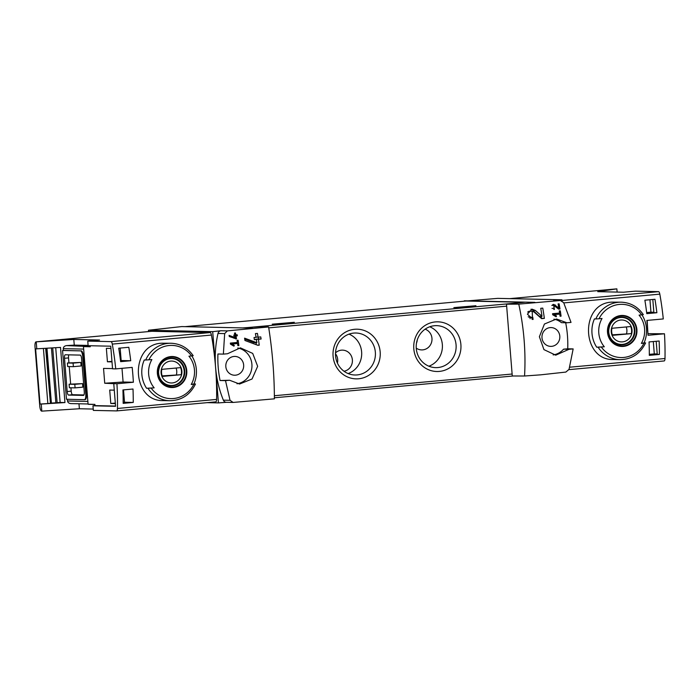 <?xml version="1.0" encoding="UTF-8"?>
<svg xmlns="http://www.w3.org/2000/svg" width="700" height="700" viewBox="0 0 700 700"><rect width="100%" height="100%" fill="white"/><g stroke="black" fill="none" stroke-linecap="round" stroke-linejoin="round"><path stroke-width="1.05" d="M554.137 314.624L559.764 314.116A106.461 32.708 84.8 0 1 560.07 316.234L561.076 316.146A106.461 32.708 -95.2 0 0 560.289 310.835L559.274 310.922A106.461 32.708 84.8 0 1 559.606 313.049L552.545 313.696A106.461 32.708 84.8 0 1 552.702 314.755L556.133 316.767L556.509 316.006L554.137 314.624L552.676 314.589M524.554 376.005C525.901 352.039 523.968 328.081 518.77 304.124L506.502 304.194L512.278 375.988L524.554 376.005L540.715 374.832L565.845 372.076L569.039 369.373L573.16 348.915L569.03 349.291L555.73 355.171L543.952 349.624L539.385 336.726L544.416 324.039L556.517 318.999L566.895 322.779L561.452 322.656A18.095 17.211 91.3 0 0 553.928 319.156M562.039 300.991L561.942 299.784L553.683 300.379A3.552 3.377 91.3 0 1 553.98 300.379L560.394 300.519L563.675 302.662L571.025 322.402L566.895 322.779M553.683 300.379L560.087 300.527L518.77 304.124M532.481 317.301L532.175 311.264L534.1 312.034L541.59 318.64L544.364 318.386A106.461 32.708 -95.2 0 0 542.771 308.114L540.75 308.297A106.461 32.708 84.8 0 1 542.019 316.312L535.334 310.441L532.035 309.137L527.406 314.16L533.094 319.419A106.461 32.708 -95.2 0 0 532.788 317.293L529.673 317.24A3.019 2.87 91.3 0 1 528.202 316.767M554.024 308.429L553.814 305.41L558.6 309.102L559.991 308.971A106.461 32.708 -95.2 0 0 559.108 303.835L558.093 303.931A106.461 32.708 84.8 0 1 558.793 307.93L553.735 304.351L554.356 309.488A106.461 32.708 -95.2 0 0 554.181 308.429L552.02 308.385M236.014 335.93L237.352 335.808A106.461 32.708 -95.2 0 0 237.169 334.74L235.83 334.863A106.461 32.708 -95.2 0 0 235.489 332.99L234.483 333.078A106.461 32.708 84.8 0 1 234.815 334.959L233.809 335.046A106.461 32.708 84.8 0 1 233.993 336.114L234.999 336.017A106.461 32.708 84.8 0 1 235.279 337.654L229.084 335.361A106.461 32.708 84.8 0 1 229.285 336.534L236.504 338.87A106.461 32.708 -95.2 0 0 236.014 335.93L233.957 335.886M151.725 331.293A4.97 1.522 84.8 0 1 151.778 331.284A4.97 1.522 84.8 0 1 151.83 331.284L210.184 332.57A3.552 1.094 84.8 0 1 211.426 335.055A106.461 32.708 84.8 0 1 215.574 367.273A106.461 101.255 91.3 0 0 223.37 400.164A3.552 3.377 91.3 0 0 226.398 402.308L233.109 402.439L230.037 400.304L225.505 380.634L220.062 380.52L229.635 380.257L239.575 384.029L252.053 378.989L257.652 366.328L252.709 353.412L240.38 347.856L227.5 353.745L223.37 354.121L224.665 333.602L218.006 333.454A106.461 101.255 91.3 0 0 215.574 367.273A106.461 32.708 84.8 0 1 216.606 399.429A3.552 1.094 84.8 0 1 215.801 401.861A3.552 1.094 84.8 0 1 215.766 401.861L116.69 410.9M233.109 402.439L274.382 398.834C274.339 374.999 272.414 351.033 268.599 326.953L227.351 330.881L224.665 333.602M229.635 380.257L225.505 380.634M231.936 344.024L237.562 343.507A106.461 32.708 84.8 0 1 237.869 345.634L238.875 345.546A106.461 32.708 -95.2 0 0 238.088 340.235L237.072 340.322A106.461 32.708 84.8 0 1 237.405 342.449L230.344 343.096A106.461 32.708 84.8 0 1 230.501 344.155L233.931 346.159L234.307 345.406L231.936 344.024L230.475 343.989M258.405 339.273L261.091 339.027A106.461 32.708 -95.2 0 0 260.759 336.91L258.064 337.155A106.461 32.708 -95.2 0 0 257.434 333.401L255.421 333.585A106.461 32.708 84.8 0 1 256.051 337.339L254.03 337.523A106.461 32.708 84.8 0 1 254.362 339.649L256.384 339.465A106.461 32.708 84.8 0 1 256.874 342.72L244.58 338.152A106.461 32.708 84.8 0 1 244.947 340.489L257.801 345.284L259.254 345.152A106.461 32.708 -95.2 0 0 258.405 339.273L255.806 339.22L258.493 338.975L258.344 337.129M647.938 333.69L647.168 320.408M648.235 333.655L664.475 333.786A106.461 32.708 84.8 0 1 665 358.514A3.552 1.094 84.8 0 1 664.195 360.946A3.552 1.094 84.8 0 1 664.151 360.946L568.942 369.635L664.195 360.946M653.301 341.547L654.299 353.902L657.204 353.964M649.941 299.731L650.939 312.183L653.852 312.252M656.88 312.725L646.791 313.652A106.461 32.708 84.8 0 0 644.875 300.195L654.964 299.276A106.461 32.708 84.8 0 1 656.88 312.725L653.887 312.664L652.82 299.469M659.4 354.428L649.311 355.346A106.461 32.708 84.8 0 0 649.066 341.933L659.155 341.014A106.461 32.708 84.8 0 1 659.4 354.428L657.239 354.384L656.189 341.285M116.935 383.74L113.759 383.67L115.579 406.297L92.969 405.799L93.336 410.401L116.611 410.909A3.552 1.094 -95.2 0 0 116.655 410.909A3.552 1.094 -95.2 0 0 117.46 408.467A106.461 32.708 -95.2 0 0 116.935 383.74L133.376 382.244A106.461 32.708 -95.2 0 0 132.186 367.395L115.745 368.891A106.461 32.708 -95.2 0 0 112.28 344.102A3.552 1.094 -95.2 0 0 111.038 341.618L210.184 332.57M147.963 388.299A28.744 27.335 -88.7 0 0 169.881 400.733L163.284 400.592C131.416 401.678 129.308 344.514 161.595 343.21L171.15 343.254A28.744 27.335 -88.7 0 0 168.21 343.359A28.744 27.335 -88.7 0 0 145.688 360.019L144.27 359.984A28.744 27.335 -88.7 0 0 146.554 388.264L151.165 388.106A105.516 3.5 175.4 0 0 154.157 387.852L146.554 388.264M130.734 360.736A106.461 32.708 84.8 0 0 128.809 347.287L118.72 348.206A106.461 32.708 84.8 0 1 120.636 361.655L130.734 360.736L121.161 360.526L120.155 348.075M133.245 402.439A106.461 32.708 84.8 0 0 133.009 389.016L122.92 389.944A106.461 32.708 84.8 0 1 123.156 403.358L133.245 402.439L124.513 402.246L123.524 389.882M90.169 345.748L90.248 346.754L83.457 346.605A2.835 2.704 91.3 0 1 84.385 346.342L66.649 345.599C64.496 345.905 63.385 346.929 63.306 348.652L63.446 350.42L62.554 350.481L80.535 350.875A5.679 1.741 84.8 0 1 82.749 356.571L85.759 394.047A5.679 1.741 84.8 0 1 84.525 399.665A5.679 1.741 84.8 0 1 84.464 399.665L66.483 399.271L62.554 350.481M115.745 368.891L112.56 368.821L110.74 346.194L88.13 345.704L87.763 341.101L111.038 341.618M88.112 345.424L74.261 345.118L73.806 339.465L99.558 340.025L87.763 341.101M92.969 405.799L94.99 405.615L94.885 404.381L88.086 404.233A2.835 2.704 91.3 0 0 88.76 404.329L94.894 404.469M113.759 383.67L104.729 383.25L123.095 382.016L133.376 382.244M104.729 383.25L103.539 368.401L112.543 368.594M616.665 288.873A4.97 1.522 84.8 0 1 616.718 288.864A4.97 1.522 84.8 0 1 616.77 288.864L597.756 291.655L623.508 292.224L635.303 291.148L658.577 291.655A3.552 1.094 84.8 0 1 659.82 294.14A106.461 32.708 84.8 0 1 663.285 318.938L646.844 320.434A106.461 32.708 84.8 0 1 648.043 335.283L664.475 333.786M93.231 409.062L79.38 408.756L41.799 411.136L41.23 404.066L40.049 404.04L47.845 403.55L43.417 348.495M40.049 404.04L35.613 348.889L60.515 347.41L64.951 402.561L41.23 404.066M50.54 403.121L57.129 402.727L52.719 347.909M57.129 402.727L60.13 402.456L55.729 347.716M191.809 355.898A28.744 27.335 -88.7 0 1 193.926 383.941L191.222 384.466A105.516 3.5 175.4 0 0 193.839 384.213A26.617 25.314 -88.7 0 1 151.165 388.106M169.881 400.733C181.58 400.453 190.111 394.87 195.466 384.002L193.926 383.941M145.688 360.019L148.89 359.817A105.516 3.5 -4.6 0 0 151.883 359.564A24.159 22.978 -88.7 0 0 154.157 387.852M191.222 384.466A24.159 22.978 -88.7 0 0 189.893 357.411A24.159 22.978 -88.7 0 0 188.947 356.186A105.516 3.5 -4.6 0 0 191.564 355.924L193.069 355.696M195.344 383.976L193.839 384.213M596.689 347.191L604.301 346.78A105.516 3.5 175.4 0 1 601.309 347.034L596.689 347.191A28.744 27.335 -88.7 0 1 594.414 318.911L595.831 318.946A28.744 27.335 -88.7 0 1 618.354 302.286A28.744 27.335 -88.7 0 1 621.294 302.181L611.739 302.137C579.46 303.424 581.551 360.596 613.428 359.511M641.944 314.825A28.744 27.335 -88.7 0 1 644.07 342.869L641.358 343.394A105.516 3.5 175.4 0 0 643.983 343.14A26.617 25.314 -88.7 0 1 601.309 347.034M645.593 342.921L644.07 342.869M645.488 342.904L643.983 343.14M641.358 343.394A24.159 22.978 -88.7 0 0 640.028 316.339A24.159 22.978 -88.7 0 0 639.082 315.114A105.516 3.5 -4.6 0 0 641.707 314.851L643.212 314.624M595.831 318.946L599.034 318.745A105.516 3.5 -4.6 0 0 602.026 318.491A24.159 22.978 -88.7 0 0 604.301 346.78M69.099 384.213L82.53 383.635L82.819 387.17L75.084 387.879L74.795 384.344L69.099 384.213L69.379 387.756L75.084 387.879M83.965 394.957L72.59 394.713A3.552 1.094 84.8 0 1 71.207 391.151L70.936 387.783M68.933 362.863L68.539 357.919A3.552 1.094 84.8 0 1 68.845 354.856M70.639 384.072L69.23 366.572M67.392 363.002L80.824 362.425L81.112 365.96L73.377 366.669L67.672 366.537L67.392 363.002L73.089 363.125L73.377 366.669M79.38 408.756L78.978 403.769M41.799 411.136L41.711 411.136A4.97 1.522 84.8 0 1 39.778 406.158L35 346.754A4.97 1.522 84.8 0 1 36.085 341.845A4.97 1.522 84.8 0 1 36.137 341.845L73.806 339.465M36.225 341.845L36.794 348.915M227.351 330.881L220.946 330.741L212.704 331.651L218.435 402.902L207.156 402.649M212.704 331.651L148.461 330.234L148.575 331.581M218.435 402.902L226.546 402.308M233.993 356.449A9.406 8.943 -88.7 0 1 234.771 356.414A9.406 8.943 -88.7 0 1 243.688 366.021A9.406 8.943 -88.7 0 1 234.36 375.217A9.406 8.943 -88.7 0 1 225.803 366.039A9.406 8.943 -88.7 0 1 233.993 356.449M223.37 354.121L217.928 353.999A106.461 101.255 91.3 0 0 220.062 380.52M236.976 383.766A18.095 17.211 91.3 0 0 251.956 366.205A18.095 17.211 91.3 0 0 237.773 347.996M252.368 328.134L242.734 327.915L261.529 326.55L268.599 326.953M439.346 371.411A24.841 23.625 91.3 0 0 456.741 332.43A24.841 23.625 91.3 0 0 415.966 336.149A24.841 23.625 91.3 0 0 439.346 371.411M358.627 378.779A24.841 23.625 91.3 0 0 376.023 339.797A24.841 23.625 91.3 0 0 335.248 343.516A24.841 23.625 91.3 0 0 358.627 378.779M242.734 327.915L181.781 326.576L148.461 330.234M573.16 348.915L567.718 348.793A106.461 101.255 91.3 0 0 565.679 322.752M616.858 288.864L617.12 292.075M534.887 302.356L525.245 302.137L506.502 304.194M561.942 299.784L497.709 298.366L464.327 301.175M525.245 302.137L464.293 300.799M185.106 326.646L466.06 301.017L523.906 302.286M294.306 322.297L285.338 323.505L272.23 324.188L294.306 322.297M475.921 305.725L466.952 306.941L453.845 307.615L475.921 305.725M348.154 373.564A21 19.968 91.3 0 0 361.69 354.139A21 19.968 91.3 0 0 349.02 334.136M344.024 371.254A10.649 10.124 91.3 0 0 352.38 359.852A10.649 10.124 91.3 0 0 342.527 350.131A10.649 10.124 91.3 0 0 335.501 352.887M357.131 374.92A21 19.968 91.3 0 0 375.41 353.316A21 19.968 91.3 0 0 355.906 333.007A21 19.968 91.3 0 0 335.484 353.561A21 19.968 91.3 0 0 354.988 374.999A21 19.968 91.3 0 0 357.131 374.92M428.873 366.205A21 19.968 91.3 0 0 442.409 346.78A21 19.968 91.3 0 0 429.739 326.769M416.238 348.127A10.649 10.124 91.3 0 0 421.636 349.912A10.649 10.124 91.3 0 0 431.961 338.345A10.649 10.124 91.3 0 0 425.119 329.175M437.85 367.561A21 19.968 91.3 0 0 456.129 345.949A21 19.968 91.3 0 0 436.625 325.649A21 19.968 91.3 0 0 416.203 346.203A21 19.968 91.3 0 0 435.706 367.631A21 19.968 91.3 0 0 437.85 367.561M337.409 363.072A10.649 10.124 91.3 0 0 337.697 359.529A10.649 10.124 91.3 0 0 335.475 353.736M416.483 343.149A10.649 10.124 91.3 0 0 417.27 339.885M551.653 346.342A9.406 8.943 91.3 0 0 559.834 336.569A9.406 8.943 91.3 0 0 550.926 327.574A9.406 8.943 91.3 0 0 541.957 336.779A9.406 8.943 91.3 0 0 550.506 346.369A9.406 8.943 91.3 0 0 551.653 346.342M553.157 354.909A18.095 17.211 91.3 0 0 563.587 349.169L567.718 348.793M569.03 349.291L563.587 349.169M220.946 330.741A3.552 3.377 91.3 0 0 218.006 333.454M67.384 399.289L67.515 400.977C67.812 402.544 68.95 403.41 70.928 403.594L88.069 403.97M74.261 345.118L66.649 345.599M80.535 350.875L63.446 350.42M81.209 350.814A5.679 1.741 84.8 0 1 83.414 356.51L86.433 393.986A5.679 1.741 84.8 0 1 85.199 399.604A5.679 1.741 84.8 0 1 85.138 399.604L84.586 399.656M88.086 404.233L83.457 346.605M72.59 394.713L68.556 395.08L83.457 395.404A3.552 1.094 84.8 0 0 83.501 395.404L83.457 395.404M68.556 395.08A3.552 1.094 84.8 0 1 67.174 391.519L64.496 358.286A3.552 1.094 84.8 0 1 65.275 354.777A3.552 1.094 84.8 0 1 65.31 354.777L80.22 355.101A3.552 1.094 84.8 0 1 81.603 358.662L84.271 391.895A3.552 1.094 84.8 0 1 83.501 395.404M82.53 383.635L74.795 384.344M80.824 362.425L73.089 363.125M620.961 315.507A15.505 14.752 -88.7 0 1 633.972 321.58A15.505 14.752 -88.7 0 1 628.74 344.838A15.505 14.752 -88.7 0 1 607.994 335.151A15.505 14.752 -88.7 0 1 620.961 315.507M623.403 345.914A15.015 14.28 91.3 0 0 636.431 329.656A15.015 14.28 91.3 0 0 620.996 315.998A15.015 14.28 91.3 0 0 607.968 332.255A15.015 14.28 91.3 0 0 623.403 345.914M620.786 317.152A13.843 13.16 -88.7 0 1 622.536 317.494M621.941 344.418A13.843 13.16 -88.7 0 1 620.183 344.689M621.827 317.459A13.484 12.828 -88.7 0 1 634.358 331.223A13.484 12.828 -88.7 0 1 621.233 344.426A13.484 12.828 -88.7 0 1 608.711 331.389A13.484 12.828 -88.7 0 1 620.454 317.511A13.484 12.828 -88.7 0 1 621.827 317.459L619.491 317.406A13.484 12.828 91.3 0 0 619.097 317.406M618.503 344.356A13.484 12.828 91.3 0 0 618.896 344.374L621.233 344.426M170.817 356.58A15.505 14.752 -88.7 0 1 183.829 362.652A15.505 14.752 -88.7 0 1 178.605 385.919A15.505 14.752 -88.7 0 1 157.85 376.224A15.505 14.752 -88.7 0 1 170.817 356.58M173.268 386.986A15.015 14.28 91.3 0 0 186.287 370.729A15.015 14.28 91.3 0 0 170.861 357.07A15.015 14.28 91.3 0 0 157.832 373.328A15.015 14.28 91.3 0 0 173.268 386.986M170.651 358.225A13.843 13.16 -88.7 0 1 172.401 358.566M171.806 385.49A13.843 13.16 -88.7 0 1 170.048 385.761M171.692 358.531A13.484 12.828 -88.7 0 1 184.214 372.295A13.484 12.828 -88.7 0 1 171.097 385.499A13.484 12.828 -88.7 0 1 158.567 372.461A13.484 12.828 -88.7 0 1 170.31 358.584A13.484 12.828 -88.7 0 1 171.692 358.531L169.356 358.479A13.484 12.828 91.3 0 0 168.954 358.479M168.359 385.429A13.484 12.828 91.3 0 0 168.761 385.446L171.097 385.499M620.76 320.023A10.964 10.421 -88.7 0 1 631.076 335.58A10.964 10.421 -88.7 0 1 613.086 337.225A10.964 10.421 -88.7 0 1 620.76 320.023M611.984 328.265A10.509 9.992 91.3 0 0 612.553 335.335L631.295 333.629A10.509 9.992 -88.7 0 0 630.726 326.55L611.984 328.265M170.625 361.095A10.964 10.421 -88.7 0 1 180.933 376.652A10.964 10.421 -88.7 0 1 162.942 378.297A10.964 10.421 -88.7 0 1 170.625 361.095M161.849 369.338A10.509 9.992 91.3 0 0 162.418 376.408L181.16 374.701A10.509 9.992 -88.7 0 0 180.591 367.631L161.849 369.338M612.351 334.819L631.295 333.629M626.579 333.524A10.509 9.992 91.3 0 0 626.22 326.961M162.207 375.891L181.16 374.701M176.444 374.596A10.509 9.992 91.3 0 0 176.085 368.043M60.13 402.456L64.951 402.561M50.435 403.279L45.666 348.355M47.845 403.55L50.094 403.34M123.095 382.016L121.992 368.322M112 361.882L107.433 361.777L106.356 348.346L110.924 348.442M115.36 403.594L110.793 403.498L109.707 390.058L114.275 390.162M115.561 406.07L94.99 405.615M654.299 353.902L649.311 354.358M650.939 312.183L646.66 312.576M107.433 361.777L111.965 361.366M120.505 360.588L121.161 360.526M110.793 403.498L115.316 403.086M123.165 402.369L124.513 402.246M234.307 345.406L232.575 345.371M237.562 343.507L230.449 343.849M238.875 345.546L237.851 345.52M235.812 343.473L235.743 342.598M236.504 338.87L235.532 338.844M234.045 338.293L233.993 337.619M237.352 335.808L235.2 335.755L235.121 334.854M233.949 335.869L235.2 335.755M235.83 334.863L234.797 334.845M234.999 336.017L233.975 336M235.279 337.654L232.969 337.601L229.215 336.158M259.254 345.152L257.329 345.109M256.244 344.706L256.086 342.703M261.091 339.027L258.493 338.975M258.064 337.155L256.007 337.102M256.384 339.465L254.328 339.412M256.874 342.72L254.047 342.659L244.729 339.08M542.019 316.312L539.219 316.243L533.015 310.389A5.145 4.891 91.3 0 0 530.941 309.234M533.094 319.419L532.096 319.392M530.101 318.684L529.988 317.249M532.175 311.264L529.804 311.211A3.019 2.87 91.3 0 0 527.721 312.086M544.364 318.386L541.424 318.325L541.258 316.295M556.509 316.006L554.776 315.971M559.764 314.116L552.65 314.449M561.076 316.146L560.053 316.12M558.014 314.072L557.944 313.197M553.892 305.419L553.403 304.955A2.572 2.45 91.3 0 0 552.781 304.526M558.793 307.93L557.226 307.904M554.356 309.488L553.849 309.479M559.991 308.971L558.416 308.936M117.46 408.467L216.606 399.429M112.28 344.102L211.426 335.055M645.601 342.921C640.246 353.797 631.724 359.38 620.025 359.66A28.744 27.335 -88.7 0 1 598.106 347.226M659.82 294.14L563.789 302.908M665 358.514L569.721 367.203M36.137 341.845L151.83 331.284M512.12 374.027L274.374 395.727M506.66 306.154L268.748 327.863M616.77 288.864L509.705 298.629L616.718 288.864M658.577 291.655L562.004 300.466M513.293 375.988L274.382 397.784L513.31 375.988M519.645 302.759L248.343 327.512M230.037 400.304L223.37 400.164M63.306 348.652L83.659 349.099M67.515 400.977L87.868 401.424M90.23 346.474L84.385 346.342M85.759 394.047L86.433 393.986M82.749 356.571L83.414 356.51M71.207 391.151L67.174 391.519M68.539 357.919L64.496 358.286M599.034 318.745A26.617 25.314 -88.7 0 1 641.707 314.851M620.655 317.161A13.843 13.16 -88.7 0 1 622.072 317.109A13.843 13.16 -88.7 0 1 634.926 331.24A13.843 13.16 -88.7 0 1 621.46 344.785C616.096 345.118 608.79 339.824 608.676 330.873C609.394 323.006 613.392 318.43 620.673 317.161L622.072 317.109M148.89 359.817A26.617 25.314 -88.7 0 1 191.564 355.924M170.52 358.234A13.843 13.16 -88.7 0 1 171.938 358.181A13.843 13.16 -88.7 0 1 184.791 372.312A13.843 13.16 -88.7 0 1 171.325 385.858C165.961 386.19 158.655 380.896 158.532 371.945C159.259 364.079 163.258 359.502 170.537 358.234L171.938 358.181M51.38 403.06L46.97 348.267M55.86 402.789L51.45 347.988M535.334 310.441L533.015 310.389M555.398 304.999L553.403 304.955M620.025 359.66L613.428 359.52M116.655 410.909L215.801 401.861M36.085 341.845L151.778 331.284M84.525 399.665L85.199 399.604M643.326 314.632C637.901 306.784 630.56 302.636 621.294 302.181M193.191 355.705C187.766 347.856 180.416 343.709 171.15 343.254M50.558 403.279L46.13 348.32M553.814 305.41L551.827 305.366"/></g></svg>
